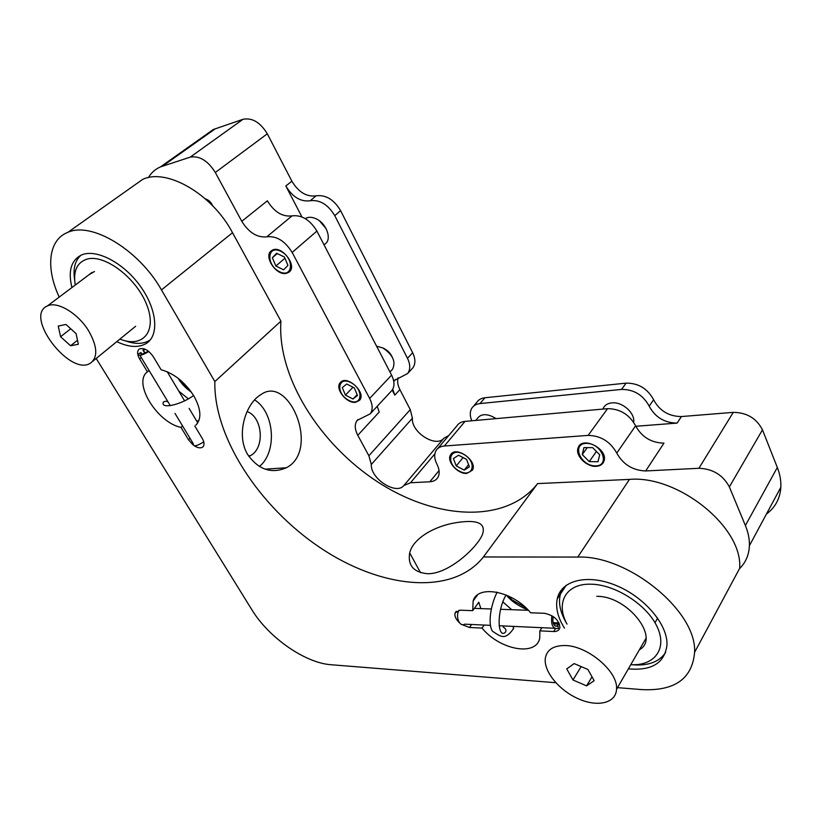 <?xml version="1.0" encoding="UTF-8"?>
<svg xmlns="http://www.w3.org/2000/svg" width="822" height="822" viewBox="0 0 822 822"><rect width="100%" height="100%" fill="white"/><g stroke="black" fill="none" stroke-linecap="round" stroke-linejoin="round"><path stroke-width="1.23" d="M116.786 341.664C128.89 347.408 138.784 347.973 146.46 343.349C159.427 335.191 157.033 308.938 139.976 285.676C123.095 262.331 95.753 248.357 81.244 255.097C71.041 260.482 67.938 271.291 71.946 287.525M628.368 668.851C651.743 670.958 664.618 663.056 666.971 645.136C668.07 624.71 644.366 596.844 615.729 585.326C587.114 573.571 561.015 580.435 557.254 598.848C555.744 606.194 557.152 614.229 561.498 622.963L564.416 628.131M480.891 608.619L478.794 602.207L472.732 610.654L460.156 610.201L455.141 612.852C454.299 615.863 455.748 619.182 459.477 622.799M461.481 624.401L469.475 627.484L482.052 628.09L484.179 625.059M541.945 627.71L539.869 630.854L553.648 631.522C557.141 631.594 559.217 630.33 559.895 627.741C559.176 620.168 554.018 615.349 544.4 613.284L530.611 612.78C513.031 590.977 477.603 584.298 473.143 600.985L477.428 595.066M539.869 630.854L539.746 638.088C536.314 656.881 499.601 649.842 482.052 628.09M472.732 610.654L473.143 600.985M59.225 297.061C45.539 268.095 48.282 239.767 67.897 232.318C91.571 221.344 139.124 250.042 161.451 289.909L214.85 381.562C213.607 437.407 259.505 506.897 319.881 547.503C380.062 588.233 452.121 596.525 483.418 556.967L577.753 557.069C627.751 554.901 697.056 611.054 694.6 652.349C692.258 678.777 674.677 691.199 641.879 689.607L617.517 687.654M214.85 381.562L280.929 321.145C277.014 376.445 319.296 443.829 377.257 481.641C435.023 519.596 505.612 524.354 537.609 483.593L629.467 479.401C678.037 475.034 743.16 527.272 739.646 568.362L694.6 652.349M555.806 682.722L331.112 664.741C305.085 663.025 268.681 637.523 251.933 609.852L96.184 358.484M247.771 454.689C258.57 469.711 271.435 474.068 286.354 467.759C320.529 450.302 288.912 374.082 261.026 394.55C245.573 403.294 235.626 435.126 247.771 454.689M259.382 466.526C277.435 451.895 274.579 412.336 254.635 399.893M248.85 456.405L250.227 455.737C265.157 448.576 262.865 416.949 247.062 411.555M132.455 186.615L142.689 179.371C166.815 167.791 212.405 194.311 232.534 232.718L280.929 321.145M182.566 425.96L181.004 427.409C157.156 422.59 132.383 382.425 147.436 371.863L139.606 358.906C137.048 354.292 136.945 350.994 139.288 349.011C143.809 347.439 148.463 349.977 153.252 356.625L161.102 369.746C174.028 373.352 184.971 382.127 193.941 396.081C201.143 409.233 201.77 418.922 195.821 425.149L197.116 423.782M194.783 425.96L202.263 438.445C204.37 442.205 204.586 445.021 202.911 446.88C200.897 448.463 198.02 448.103 194.28 445.781M192.975 444.836L188.464 439.739L181.004 427.409M198.883 420.628L196.705 421.111M147.436 371.863L149.07 370.455M427.224 573.705C447.548 574.578 476.215 548.839 482.309 534.845C486.49 523.244 477.654 519.196 455.809 522.72C435.773 525.833 413.24 537.783 409.685 552.877C407.65 565.279 413.497 572.215 427.224 573.705M537.609 483.593L483.418 556.967M212.734 205.89C211.09 202.233 208.634 199.89 205.387 198.873M473.482 406.253L476.709 402.431C478.455 399.749 481.178 398.187 484.908 397.756L480.017 403.571C476.287 403.992 473.554 405.544 471.818 408.226C469.773 411.709 469.773 415.901 471.807 420.782M677.123 423.083C664.495 422.919 655.185 417.278 649.185 406.16C643.061 394.95 633.844 389.371 621.535 389.412L626.097 383.134C638.365 383.052 647.531 388.59 653.613 399.759C659.563 410.836 668.831 416.435 681.417 416.559L677.123 423.083L635.817 426.279M621.535 389.412L480.017 403.571M626.097 383.134L484.908 397.756M766.412 514.089C775.269 507.482 780.088 498.543 780.849 487.251C781.167 480.88 779.986 474.284 777.324 467.471L762.467 429.834C756.517 418.316 746.777 412.49 733.265 412.367L681.417 416.559M739.636 568.547C745.749 562.474 748.996 554.86 749.407 545.685C749.602 539.242 748.267 532.522 745.39 525.535L729.35 486.901C722.98 475.024 712.828 468.817 698.906 468.283L645.671 470.955C632.755 470.441 623.117 464.492 616.757 453.076C610.263 441.578 600.728 435.681 588.151 435.393L444.332 446.017C440.561 446.346 437.818 447.836 436.133 450.487C433.995 454.258 434.263 458.83 436.944 464.204C439.534 469.424 439.852 473.821 437.91 477.407C436.256 480.089 433.554 481.548 429.803 481.784L410.507 482.75L403.808 485.576L443.901 438.218L448.802 435.475M437.766 448.545L456.837 425.96C458.553 423.289 461.286 421.768 465.036 421.388L607.55 408.668C619.973 408.76 629.323 414.473 635.612 425.806C641.756 437.047 651.199 442.822 663.96 443.13L645.671 470.955M466.824 473.38L472.414 470.215C478.127 460.906 455.48 445.062 450.559 454.874C446.233 461.204 457.792 474.325 466.824 473.38M596.31 466.321C600.337 466.012 602.916 464.235 604.026 460.998C608.434 448.863 581.678 435.465 578.102 447.898C574.917 455.398 586.641 467.245 596.31 466.321M368.883 455.768L410.26 409.633L412.418 418.213L371.318 464.471L368.883 455.768L357.786 435.29C354.631 429.166 354.446 424.193 357.2 420.361L370.188 413.856C372.993 409.942 372.808 404.804 369.643 398.444L292.159 252.446C284.998 240.98 276.562 235.76 266.842 236.808C257.265 237.856 248.912 232.688 241.781 221.313L267.356 200.815C274.26 212.014 282.47 217.039 292.005 215.878C301.674 214.727 309.976 219.793 316.902 231.085L391.591 375.13C394.642 381.418 394.745 386.525 391.899 390.471L391.036 391.406M393.789 381.542L394.622 380.319L407.62 373.537C410.497 369.581 410.445 364.485 407.476 358.258L334.77 215.662C328.009 204.503 319.809 199.53 310.182 200.763C300.688 201.996 292.57 197.085 285.83 186.008L291.861 181.179L267.304 133.801C260.327 122.375 252.231 117.536 243.024 119.282L213.288 129.516L204.308 135.866M241.781 221.313L215.313 172.486C207.853 160.68 199.489 155.564 190.221 157.136L160.485 166.897C155.307 169.127 151.279 172.692 148.402 177.603M291.861 181.179C298.55 192.204 306.627 197.095 316.11 195.831C325.728 194.578 333.896 199.51 340.596 210.627L334.77 215.662M398.187 377.719C397.108 381.264 397.684 385.23 399.893 389.618L394.807 395.135L392.186 390.09M301.962 216.957L285.83 186.008M394.807 395.135L392.741 389.196M407.476 358.258L412.665 352.751L340.596 210.627M412.665 352.751C415.603 358.957 415.634 364.043 412.757 367.999L411.884 368.944M410.26 409.633L399.893 389.618M377.175 406.335L379.25 412.007L357.786 435.29M286.436 273.325L288.902 272.226C298.365 266.04 280.569 243.682 271.65 250.628C262.927 255.817 276.274 276.171 286.436 273.325M355.618 402.277L359.574 400.304C366.766 392.782 346.863 374.339 340.359 382.518C334.41 388.19 346.524 403.818 355.618 402.277M371.318 464.471C370.239 478.476 396.112 495.378 403.808 485.576M443.901 438.218C436.03 448.206 410.949 432.156 412.418 418.213M553.031 622.655L559.011 622.912M554.809 625.871L558.025 626.015L558.282 628.46C552.867 629.22 550.73 624.967 551.87 615.678M553.206 616.521C552.23 623.446 553.761 626.652 557.83 626.148L558.025 626.015M553.453 623.898L559.546 624.165M490.405 625.347L464.656 624.165C459.611 627.505 455.09 616.356 459.036 610.232M142 354.077L140.798 352.864C140.418 354.899 142.936 354.323 148.35 351.128M145.237 352.926L142.925 350.08L144.672 348.99M145.33 349.268L143.665 350.306M148.844 351.518C141.631 355.679 138.322 356.388 138.928 353.645L141.055 352.515M144.775 353.141L142.925 350.08M203.753 441.887C196.612 446.305 193.108 446.901 193.252 443.664L174.994 413.404M630.772 664.69C654.6 666.067 667.7 648.64 657.035 626.569C646.729 604.499 614.969 584.35 590.884 584.195C565.896 583.394 555.323 602.947 567.005 624.093M562.844 588.203C557.388 598.087 558.652 609.821 566.635 623.384M632.097 664.731C648.003 666.118 659.182 662.018 665.635 652.452M596.762 596.34C627.371 595.673 660.826 638.088 639.372 649.781M119.94 339.075C142.699 348.456 157.372 331.595 146.778 304.911C136.688 278.226 104.713 253.854 87.019 259.115C76.949 262.454 73.024 271.106 75.234 285.059M80.936 255.241C75.059 260.553 72.942 268.671 74.597 279.593M125.078 340.75C135.455 344.531 143.881 344.223 150.334 339.825M88.817 274.867L94.479 271.507M586.6 685.867L594.152 680.678L587.915 669.468L574.105 663.59L566.738 668.923L572.975 679.979L586.6 685.867L592.015 676.825M581.164 666.591L572.975 679.979M563.984 645.537C586.61 644.818 618.617 671.471 616.521 689.381C615.884 703.447 597.07 707.444 577.794 698.546C558.477 689.874 543.147 670.711 545.407 657.785C547.041 649.832 553.237 645.753 563.984 645.537M60.581 336.712L70.558 345.754L78.326 344.284L76.086 333.619L65.966 324.454L58.239 326.067L60.581 336.712L70.754 328.779M77.484 340.267L70.558 345.754M88.786 331.091C97.448 346.565 98.024 357.231 90.543 363.088C70.353 377.123 23.509 315.987 47.337 305.99C57.129 300.76 78.285 313.449 88.786 331.091M513.236 629.118L513.483 626.405M178.179 378.336C181.364 383.648 185.772 388.272 191.413 392.186M181.169 380.802L189.152 389.176M319.491 220.861L326.118 228.66M324.063 244.905L325.152 243.949C332.191 239.284 326.488 223.276 316.018 218.755C311.795 216.854 308.219 216.813 305.291 218.631M284.422 257.06L276.593 253.238L272.349 257.759L275.884 266.02L283.641 269.832L287.947 265.393L284.422 257.06M277.261 253.566L272.349 257.759M284.915 258.221L275.884 266.02M280.734 251.275C266.934 244.535 265.979 265.208 279.531 271.712C293.146 278.617 294.605 257.995 280.734 251.275M491.731 416.23L496.159 418.603M495.851 418.634L492.625 416.651C485.658 413.569 480.613 414.134 477.49 418.347L475.753 420.432M453.395 458.542L456.251 465.94L464.204 470.102L469.393 466.865L466.567 459.406L458.532 455.234L453.395 458.542M463.074 457.587L456.251 465.94M468.571 464.697L464.204 470.102M463.248 454.063C449.089 446.716 445.596 464.07 459.539 471.191C473.472 478.661 477.49 461.399 463.248 454.063M382.857 347.963C387.1 349.802 390.224 352.813 392.207 356.995M391.991 369.818L392.556 369.232C396.101 361.721 392.834 354.621 382.754 347.912L376.579 346.185M354.333 387.933L346.709 384.008L342.281 387.624L345.425 395.105L352.987 399.019L357.467 395.474L354.333 387.933M353.008 387.254L345.425 395.105M357.138 394.673L352.987 399.019M350.912 382.6C337.472 375.675 335.582 393.646 348.816 400.345C362.07 407.404 364.434 389.515 350.912 382.6M633.659 422.241C635.19 413.528 623.21 402.277 612.945 402.811C607.9 403.037 604.571 405.071 602.968 408.924M583.918 447.589L582.253 454.566L589.23 461.615L597.954 461.759L599.711 454.792L592.662 447.661L583.918 447.589M587.247 447.62L582.253 454.566M596.433 451.473L589.23 461.615M586.682 443.377C571.341 443.233 580.003 465.735 595.159 465.879C610.633 466.372 602.146 443.387 586.682 443.377M471.612 624.484L469.475 627.484M558.446 624.114L557.244 625.974M555.405 628.809L553.648 631.522M629.467 479.401L577.753 557.069M232.534 232.718L161.451 289.909M190.005 438.29L188.464 439.739M141.261 357.508L139.606 358.906M649.185 406.16L653.613 399.759M745.39 525.535L777.324 467.471M729.35 486.901L762.467 429.834M698.906 468.283L733.265 412.367M465.036 421.388L444.332 446.017M429.803 481.784L439.051 470.605M434.869 453.857L410.507 482.75M635.612 425.806L616.757 453.076M588.151 435.393L607.55 408.668M292.005 215.878L266.842 236.808M316.902 231.085L292.159 252.446M162.653 166.085L215.456 128.674M190.221 157.136L243.024 119.282M215.313 172.486L267.304 133.801M310.182 200.763L316.11 195.831M369.643 398.444L391.591 375.13M149.429 340.863L146.46 343.349M566.245 585.243L557.254 598.848M456.313 611.239L455.141 612.852M265.105 469.167L286.354 467.759M248.501 455.871L250.227 455.737M142.689 179.371L67.897 232.318M420.515 572.687L409.685 552.877M749.407 545.685L780.849 487.251M451.689 453.508L450.559 454.874M160.485 166.897L213.288 129.516M412.757 367.999L407.62 373.537M395.403 379.487L394.622 380.319M357.971 419.539L357.2 420.361M391.899 390.471L370.188 413.856M555.004 626.025L557.83 626.148M499.067 625.737L554.429 628.275M474.366 608.383L491.299 608.979M500.639 609.308L528.361 610.284M141.559 354.128L140.798 352.864M197.753 422.878L189.091 408.37M184.57 400.797L167.215 371.75M170.288 405.616L139.956 355.361M616.521 689.381L645.897 638.478M654.99 622.716L657.641 618.123M92.681 361.331L135.62 326.272M47.337 305.99L92.208 272.329M508.109 595.858L512.085 599.885L525.905 607.838M496.601 592.117L496.868 592.734M502.951 601.971L511.716 609.698M506.393 595.118C510.904 600.769 517.613 605.506 526.501 609.318M513.76 628.327C505.15 640.574 501.204 636.916 492.625 631.327C487.908 625.367 490.087 606.04 497.125 592.22M504.03 625.963L503.711 626.302C501.225 627.176 508.202 628.214 505.191 632.498C497.423 638.766 496.539 610.294 506.126 595.005M178.877 378.88C181.087 382.939 185.063 387.1 190.817 391.364M167.822 372.017L168.12 373.26M178.816 391.169L188.33 398.824M193.612 395.536C180.491 405.154 159.9 409.418 163.444 402.04C165.428 400.972 167.03 401.044 168.284 402.287M389.957 371.976L392.556 369.232"/></g></svg>
